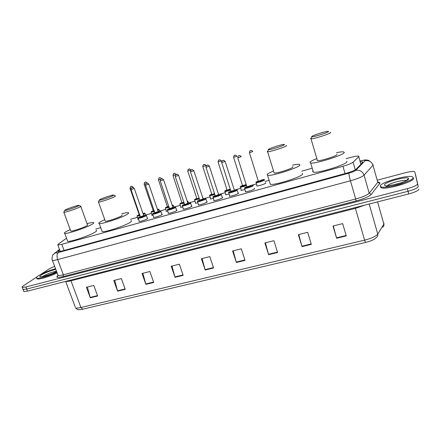 <?xml version="1.0" encoding="UTF-8"?>
<svg xmlns="http://www.w3.org/2000/svg" width="441" height="441" viewBox="0 0 441 441"><rect width="100%" height="100%" fill="white"/><g stroke="black" fill="none" stroke-linecap="round" stroke-linejoin="round"><path stroke-width="0.66" d="M254.121 188.489L254.551 188.836C253.851 189.768 246.569 192.094 245.35 191.774L245.477 191.229M238.046 192.954L238.471 193.318C237.666 194.266 230.566 196.548 229.392 196.234L229.529 195.694M222.275 197.336L222.661 197.722C221.768 198.682 214.828 200.92 213.703 200.616L213.841 200.087M206.774 201.653L207.121 202.05C206.134 203.025 199.354 205.225 198.274 204.922L198.411 204.409M191.532 205.892L191.841 206.311C190.771 207.292 184.14 209.453 183.098 209.161L183.241 208.654M176.549 210.059L176.813 210.5C175.661 211.493 169.173 213.615 168.175 213.323L168.313 212.832M161.814 214.161L162.029 214.618C160.805 215.616 154.455 217.705 153.49 217.424L153.633 216.944M147.316 218.196L147.625 218.207L147.492 218.67C146.197 219.679 139.968 221.735 139.047 221.454L139.191 220.991M244.97 189.636L241.006 190.391L241.15 189.873M229.022 194.101L225.544 194.735L225.682 194.227M213.323 198.489L210.329 199.001L210.473 198.505M197.882 202.805L195.363 203.202L195.506 202.717M265.377 182.789L265.785 183.098C265.173 183.985 257.919 186.289 256.734 185.981L256.849 185.468M182.695 207.038L180.639 207.331L180.777 206.862M167.762 211.2L166.147 211.399L166.29 210.936M153.066 215.285L151.886 215.395L152.024 214.949M138.601 219.298L137.846 219.337L137.989 218.896M66.503 238.217L58.058 244.297L57.843 245.02L61.801 244.325L342.96 166.274C348.181 164.763 351.554 163.407 353.081 162.205L358.765 156.753L358.974 156.456L358.483 156.097C356.945 155.976 354.129 156.472 350.038 157.597L346.086 158.705M311.704 168.368L301.743 171.169M268.883 180.402L264.975 181.499M256.364 183.919L251.464 185.297M240.659 188.335L235.505 189.779M225.186 192.678L219.816 194.189M209.966 196.956L204.392 198.527M194.994 201.168L189.222 202.788M180.259 205.308L174.305 206.978M165.761 209.381L159.631 211.101M151.489 213.389L145.524 215.065M137.449 217.336L130.519 219.282M100.73 227.655L95.736 229.055M59.662 249.898L58.433 250.852L58.223 251.624L62.187 250.979L345.992 173.335C351.229 171.83 354.603 170.458 356.119 169.206L362.844 162.233L362.342 161.847L360.512 161.869M377.198 180.204L404.976 172.817C409.446 171.676 412.55 171.268 414.297 171.588L414.827 171.973L417.539 183.836C417.175 185.248 413.768 186.852 407.324 188.654L25.881 286.97L22.298 287.405C21.769 287.19 22.111 286.678 23.329 285.867L36.724 277.08M40.991 274.28L49.293 268.834L54.634 266.281M414.827 171.973L418.244 186.449C417.892 187.883 414.49 189.498 408.041 191.289L26.686 289.053L23.097 289.478L22.91 288.987L23.097 289.478L26.686 289.053L408.041 191.289C414.49 189.498 417.892 187.883 418.244 186.449L415.477 174.366L417.539 183.836M365.517 242.451L81.662 309.433C79.022 309.554 78.101 310.646 75.543 307.835C76.431 308.226 78.228 308.11 80.924 307.487L364.597 240.163L365.517 242.451C369.641 241.431 372.805 240.185 375.015 238.708L376.603 237.302C377.678 236.497 378.058 235.439 377.755 234.121L383.857 224.094L383.94 223.091M418.95 189.062C418.603 190.512 415.207 192.133 408.763 193.924L27.485 291.132L23.897 291.545L23.704 291.049M145.861 284.351L142.03 273.464L149.89 271.507L153.722 282.455L145.861 284.351L145.739 283.965L153.584 282.064M117.631 291.176L113.772 280.482L121.391 278.591L125.238 289.335L117.631 291.176L117.51 290.795L125.101 288.954M90.289 297.785L86.414 287.278L93.79 285.443L97.659 296.005L90.289 297.785L90.168 297.41L97.522 295.63M236.348 262.483L232.6 250.962L241.299 248.801L245.036 260.383L236.348 262.483L236.227 262.07L244.904 259.97M268.608 254.683L264.898 242.941L273.905 240.703L277.604 252.511L268.608 254.683L268.486 254.264L277.472 252.092M302.013 246.613L298.342 234.634L307.675 232.313L311.329 244.358L302.013 246.613L301.892 246.183L311.197 243.934M336.621 238.245L332.999 226.024L342.668 223.62L346.273 235.913L336.621 238.245L336.494 237.815L346.146 235.477M175.027 277.301L171.218 266.21L179.349 264.192L183.147 275.338L175.027 277.301L174.906 276.909L183.015 274.947M205.175 270.019L201.394 258.718L209.8 256.629L213.571 267.985L205.175 270.019L205.054 269.616L213.438 267.588M202.083 258.542L205.054 269.616M171.984 266.022L174.906 276.909M333.308 225.946L336.494 237.815M298.761 234.529L301.892 246.183M265.41 242.815L268.486 254.264M233.206 250.813L236.227 262.07M87.384 287.036L90.168 297.41M114.682 280.255L117.51 290.795M142.867 273.255L145.739 283.965M380.17 186.069C379.569 182.789 406.663 174.801 412.186 176.676L413.178 177.403C414.827 180.507 386.305 188.963 381.162 186.94L380.17 186.069M413.415 178.269L413.432 178.34C415.086 181.466 386.575 189.917 381.421 187.866L380.429 186.99M311.677 136.55C312.234 135.552 325.238 131.385 328.043 131.313L328.617 131.512C328.291 132.515 313.7 137.112 311.892 136.787L311.677 136.55M330.182 132.344L330.645 132.598C330.326 133.761 313.716 139.036 311.01 138.843L310.58 138.551L311.208 138.105M317.239 159.962L316.98 160.237L317.448 160.673C320.249 161.224 336.781 156.048 337.001 154.543L336.918 154.267M336.461 152.674C339.757 151.996 342.078 151.71 343.418 151.831L344.294 152.47C344.156 154.995 315.403 164.013 310.668 163.032L309.885 162.255C310.536 161.406 312.746 160.215 316.528 158.688M346.813 161.235L346.951 161.704C346.885 164.476 318.187 173.418 313.391 172.188L312.575 171.306L312.989 170.838M268.343 149.444C269.396 148.336 281.54 144.411 284.076 144.361L284.522 144.631C283.646 145.75 270.068 150.067 268.453 149.747L268.343 149.444M286.148 145.365L286.49 145.695C285.525 146.996 270.052 151.963 267.61 151.759L267.318 151.384L267.792 151.065M273.955 172.387L274.153 173.043C276.683 173.572 292.085 168.683 292.951 167.073L292.818 166.643M292.377 165.182C295.657 164.476 297.94 164.179 299.23 164.3L299.919 165.088C298.651 167.812 271.865 176.323 267.582 175.386L267.037 174.443C267.88 173.605 269.997 172.486 273.381 171.091M302.388 173.319L302.62 174.09C301.423 177.034 274.693 185.49 270.344 184.316L267.582 175.386M99.837 199.575C102.384 198.169 111.926 194.988 113.569 194.999L113.243 195.589C110.724 197.033 100.223 200.49 99.247 200.197L99.837 199.575M115.476 195.865L114.974 196.576C112.091 198.252 100.035 202.254 98.486 202.05L98.602 201.57M105.179 220.798L105.333 221.228C106.959 221.663 118.949 217.678 121.738 215.776L122.174 214.894M121.766 213.736C124.99 212.904 127.14 212.54 128.204 212.656C129.048 212.788 128.822 213.279 127.515 214.133C122.863 217.363 102.014 224.309 99.253 223.543C98.371 223.389 98.696 222.837 100.234 221.895L104.765 219.635M130.988 220.621C131.848 220.792 131.639 221.321 130.349 222.214C125.768 225.61 104.964 232.545 102.152 231.608L101.86 230.797M65.4 209.822C68.179 208.367 77.313 205.313 78.807 205.33C79.33 205.313 79.148 205.534 78.278 205.991C75.505 207.479 65.489 210.798 64.623 210.511L65.4 209.822M80.692 206.168C81.161 206.195 80.918 206.46 79.964 206.961C76.784 208.692 65.262 212.534 63.868 212.33L63.973 211.9M70.615 230.704L70.753 231.084C72.225 231.497 83.68 227.661 86.767 225.726C87.693 225.164 87.913 224.838 87.423 224.756L80.791 206.454M87.02 223.648C90.245 222.788 92.367 222.407 93.382 222.523C94.22 222.661 93.861 223.201 92.312 224.144C87.142 227.446 67.225 234.132 64.728 233.399C63.862 233.234 64.32 232.633 66.111 231.597L70.207 229.585M96.188 230.301C97.037 230.478 96.695 231.062 95.162 232.049C90.058 235.5 70.191 242.175 67.638 241.293L67.374 240.571M56.839 272.158C49.783 275.647 38.582 278.971 36.79 278.128C35.975 277.797 36.476 277.031 38.29 275.823C42.827 273.095 48.576 270.713 55.538 268.69M57.126 272.918C50.07 276.413 38.874 279.737 37.077 278.883L36.79 278.128L37.077 278.883M360.909 164.311L358.765 156.753M355.264 169.835L353.081 162.205M345.066 173.583L342.96 166.274M64.077 250.46L61.801 244.325M59.552 249.612L55.913 252.434C55.142 253.128 55.968 253.162 58.399 252.533L348.952 173.131C352.469 172.128 354.735 171.202 355.755 170.358L365.258 160.535C365.104 160.066 363.434 160.21 360.258 160.976M373.147 164.554L372.992 165.221L377.777 182.276L377.998 181.802M378.069 182.001L379.982 182.872L379.745 183.406L371.272 194.409C369.134 196.565 364.062 198.742 356.058 200.942L63.173 276.568C57.677 277.874 55.798 277.632 57.523 275.834L58.003 275.405M407.324 188.654L408.763 193.924M25.881 286.97L27.485 291.132M365.131 160.739C368.963 160.171 371.587 161.665 372.992 165.221L364.068 175.143L369.194 193.202L377.777 182.276L379.745 183.406M355.755 170.358C359.795 169.779 362.568 171.378 364.068 175.143C362.094 176.891 357.552 178.77 350.435 180.782L355.678 198.985C362.767 197.028 367.276 195.104 369.194 193.202L371.272 194.409M348.952 173.131C348.842 174.256 349.338 176.808 350.435 180.782L57.672 259.595L63.344 274.771L355.678 198.985L356.058 200.942M58.399 252.533C56.867 253.884 56.624 256.238 57.672 259.595C54.987 260.306 53.24 260.57 52.424 260.394L52.203 259.777M57.804 274.726L58.063 275.427C58.901 275.675 60.665 275.454 63.344 274.771L63.173 276.568M57.523 275.834L58.074 275.498M52.959 254.859L55.048 252.787L55.913 252.434M58.736 251.657L58.433 250.852M382.744 227.154C383.78 226.376 384.15 225.357 383.857 224.094L377.584 201.873M82.737 309.202L80.924 307.487L70.979 280.779C68.344 281.435 66.591 281.639 65.703 281.386M75.202 306.914L65.659 281.402M364.922 205.098L355.418 208.378L364.597 240.163C371.565 238.361 375.952 236.348 377.755 234.121L369.183 204.012M355.176 207.584L355.418 208.378L70.979 280.779L70.676 280.123M387.33 185.7C389.127 183.406 403.322 179.526 406.459 180.49M384.569 184.911C384.034 182.105 408.598 175.612 408.653 178.588C409.733 181.389 383.791 188.153 384.569 184.911M395.847 184.294L398.443 183.599M42.755 276.507L43.224 276.171C47.43 273.762 51.845 272.108 56.481 271.209M56.575 271.458C49.442 275.581 35.148 278.888 41.316 275.03C45.462 272.599 50.285 270.708 55.787 269.352M257.048 185.997L256.034 182.083L258.244 180.981L256.089 182.061C254.848 183.18 263.349 180.788 264.131 179.79C264.368 179.415 263.547 179.454 261.656 179.906C263.834 179.432 264.738 179.377 264.374 179.735L264.506 180C263.922 180.81 257.125 182.971 256.017 182.706L255.918 182.403M261.761 180.204L262.114 180.358C260.273 181.268 258.933 181.642 258.095 181.494L261.706 180.049M258.305 181.113L249.408 152.641M252.825 151.55L249.43 152.724C249.65 151.147 249.915 150.508 250.212 150.816C250.813 151.054 250.372 149.648 252.605 151.147M250.372 150.756L250.951 150.585L250.372 150.756M246.53 185.551C243.658 186.609 241.58 187.144 240.284 187.149L240.191 186.852M241.321 190.407L240.328 186.51L242.5 185.429L240.384 186.488C240.51 187.028 242.522 186.609 246.425 185.22M246.299 184.829C244.408 185.738 243.09 186.108 242.352 185.931L242.583 185.777M242.544 185.567L246.254 184.685M236.977 156.279L233.603 157.371M234.557 155.497L235.125 155.326L234.557 155.497M246.128 184.294L245.852 184.366L246.128 184.294M230.549 190.088C227.848 191.052 225.935 191.532 224.811 191.521L224.723 191.234M225.853 194.746L224.888 190.865L227.005 189.817L224.938 190.848C224.871 191.411 226.707 191.047 230.445 189.762M230.345 189.454C228.273 190.28 227.115 190.562 226.872 190.297L227.082 190.159M227.049 189.95L218.091 162.09C218.295 160.546 218.554 159.918 218.868 160.204C219.453 160.629 219.017 158.639 221.404 160.926L218.069 162.018M219.006 160.155L219.563 159.989L219.006 160.155M227.082 190.17L230.235 189.106M214.839 194.542L209.591 195.815L209.508 195.539M210.638 199.018L209.701 195.148L211.768 194.128L209.745 195.131C209.519 195.705 211.184 195.402 214.734 194.222M214.64 193.946C212.661 194.668 211.663 194.883 211.652 194.591L211.845 194.464M211.812 194.255L202.81 166.659C203.003 165.132 203.257 164.504 203.582 164.785C204.155 165.21 203.731 163.236 206.096 165.502L202.788 166.588M203.714 164.736L204.266 164.576L203.714 164.736M211.84 194.475L214.535 193.621M202.441 196.923L202.623 197.474M199.382 198.919L194.619 200.043L194.536 199.773M195.672 203.213L194.619 200.043L194.757 199.36L196.774 198.367L194.801 199.343C194.448 199.927 195.936 199.679 199.277 198.604M199.194 198.345L196.675 198.814L199.089 198.026M196.818 198.494L187.783 171.152C187.976 169.625 188.23 169.008 188.55 169.289C189.189 169.686 188.61 167.773 191.041 170L187.761 171.08M188.676 169.245L189.217 169.085L188.676 169.245M187.16 201.068L187.883 201.256L187.431 201.879M184.189 203.218L179.812 203.94M182.028 202.546L180.104 203.494C179.636 204.078 180.964 203.88 184.084 202.904M187.315 201.531L187.166 201.074M184.002 202.656L182.1 202.871M175.783 174.719L172.977 175.501M173.886 173.677L174.415 173.517L173.886 173.677M182.067 202.662L183.897 202.342M181.99 202.954L172.999 175.568C173.346 173.87 173.605 173.252 173.765 173.721C174.388 174.118 173.815 172.216 176.235 174.421L176.257 174.487M172.166 205.23L173.335 205.352L172.486 206.168M169.245 207.441L165.314 208.047M167.519 206.653L165.64 207.573C165.083 208.158 166.251 208.009 169.14 207.132M172.376 205.842L172.916 205.517C173.341 205.181 173.093 205.087 172.172 205.236M169.052 206.884L167.586 206.972M160.706 179.272L158.435 179.851M159.333 178.037L159.851 177.883L159.333 178.037M167.558 206.768L168.947 206.575M167.492 207.044L158.457 179.917C158.799 178.23 159.052 177.618 159.218 178.076C159.835 178.473 159.256 176.593 161.671 178.77L161.698 178.831M157.674 210.059L158.567 209.563C159.08 209.166 158.699 209.095 157.431 209.354L159.019 209.381L157.779 210.374M154.537 211.592L151.054 212.082M152.184 215.412L151.125 212.325L151.368 211.597L153.236 210.688L151.401 211.586C150.783 212.165 151.792 212.066 154.433 211.289M154.35 211.041L153.286 211.03M145.932 183.71L144.141 184.195C144.483 182.524 144.736 181.912 144.907 182.365C145.547 182.761 144.88 180.898 147.338 183.054L147.261 183.175M153.275 210.804L144.124 184.134M145.012 182.326L145.524 182.172L145.012 182.326M153.225 211.068L154.245 210.732M143.204 214.194L144.45 213.549C145.039 213.086 144.538 213.047 142.939 213.422C144.516 213.069 145.183 213.047 144.929 213.345L143.314 214.502M140.078 215.677L137.013 216.051M138.143 219.348L137.079 216.288L137.36 215.55L139.18 214.668L137.394 215.539C136.721 216.101 137.581 216.046 139.968 215.368M139.88 215.114L139.246 214.988M131.424 188.053L130.062 188.406C130.398 186.741 130.652 186.135 130.823 186.587C131.44 186.978 130.817 185.132 133.237 187.265L132.923 187.497M139.218 214.778L130.04 188.346M130.922 186.549L131.429 186.4L130.922 186.549M139.191 215.026L139.775 214.8M244.496 188.125L245.67 191.791M253.112 185.38L253.239 185.672C252.572 186.532 245.747 188.715 244.606 188.434L244.639 187.772L246.877 186.653L244.694 187.75C243.333 188.946 251.965 186.526 252.853 185.463C253.134 185.055 252.291 185.082 250.334 185.551C252.616 185.066 253.542 185.005 253.112 185.38M250.427 185.843L250.808 186.036C248.889 186.978 247.528 187.359 246.728 187.182M246.932 186.802L250.383 185.705M237.749 157.773L246.966 187.023M241.227 156.649L237.782 157.85C237.87 156.549 238.134 155.899 238.575 155.899C239.176 156.235 238.741 154.499 241.128 156.434M239.32 155.667L238.735 155.838L239.32 155.667M229.711 196.251L228.703 192.248L230.891 191.151L228.752 192.226C227.28 193.445 235.764 191.069 236.773 189.977C237.104 189.547 236.282 189.575 234.303 190.054C236.497 189.569 237.418 189.509 237.065 189.873L237.159 190.187C236.398 191.052 229.733 193.197 228.642 192.926L228.543 192.618M230.941 191.3L234.386 190.33L234.766 190.54C232.809 191.488 231.47 191.863 230.753 191.664L230.979 191.51M230.974 191.521L221.746 162.63C221.829 161.34 222.093 160.695 222.54 160.689C223.14 161.125 222.688 159.074 225.153 161.434L221.718 162.547M223.262 160.463L222.688 160.634L223.262 160.463M234.386 190.33L225.18 161.516M214.017 200.627L213.036 196.642L215.175 195.578L213.086 196.625C211.504 197.866 219.839 195.528 220.974 194.409C221.354 193.963 220.544 193.99 218.549 194.481C220.66 193.996 221.575 193.93 221.288 194.288L221.349 194.619C220.5 195.501 213.995 197.601 212.942 197.336L212.849 197.039M218.648 194.823L218.995 194.966C217.005 195.925 215.693 196.289 215.054 196.074L218.598 194.624L209.387 166.213M215.219 195.721L205.958 167.249M209.359 166.136L205.986 167.326C206.063 166.048 206.327 165.403 206.774 165.403C207.364 165.833 206.912 163.804 209.359 166.136M207.479 165.182L206.912 165.347L207.479 165.182M203.064 198.83C205.313 198.323 206.217 198.257 205.782 198.632L205.809 198.979C204.878 199.872 198.516 201.934 197.507 201.675L197.419 201.383M198.588 204.938L197.507 201.675L197.634 200.964L199.718 199.933L197.684 200.947C195.991 202.215 204.189 199.916 205.434 198.77C205.87 198.307 205.082 198.329 203.069 198.83M203.147 199.167L203.494 199.315C201.471 200.28 200.175 200.644 199.613 200.407L199.801 200.28M199.762 200.071L203.114 198.968L193.864 170.832M199.801 200.291L190.49 171.946C190.556 170.678 190.821 170.039 191.273 170.028C191.923 170.435 191.355 168.468 193.836 170.755L190.462 171.869M191.962 169.818L191.405 169.983L191.962 169.818M183.412 209.172L182.331 205.941L182.491 205.219L184.52 204.211L182.535 205.203C180.744 206.487 188.803 204.227 190.159 203.058C190.644 202.579 189.873 202.595 187.844 203.108C190.088 202.595 190.986 202.524 190.54 202.899L190.529 203.268C189.514 204.172 183.302 206.195 182.331 205.941L182.243 205.66M187.927 203.351L188.246 203.599C186.196 204.563 184.922 204.922 184.437 204.668L187.888 203.24L178.599 175.375M184.564 204.348L175.231 176.417M178.577 175.303L175.253 176.488C175.32 175.226 175.579 174.592 176.036 174.581C176.676 174.983 176.119 173.037 178.577 175.303M176.709 174.377L176.163 174.537L176.709 174.377M168.484 213.339L167.398 210.137L167.597 209.398L169.576 208.422L167.641 209.381C165.744 210.688 173.671 208.472 175.138 207.276C175.672 206.779 174.917 206.79 172.872 207.314C175 206.807 175.893 206.735 175.551 207.099L175.501 207.485C174.415 208.395 168.33 210.39 167.398 210.137L167.315 209.866M173.026 207.628L173.258 207.805C171.174 208.78 169.923 209.128 169.509 208.858L169.653 208.764M169.62 208.554L172.916 207.446L163.594 179.84M169.548 208.841L160.27 180.953C160.337 179.696 160.596 179.068 161.053 179.057C161.687 179.465 161.092 177.53 163.572 179.768L160.248 180.882M161.709 178.859L161.174 179.018L161.709 178.859M153.804 217.435L152.713 214.265L152.95 213.51L154.874 212.562L152.988 213.494C150.998 214.822 158.793 212.639 160.364 211.426C160.948 210.908 160.21 210.919 158.148 211.454C160.265 210.936 161.152 210.864 160.811 211.228L160.722 211.63C157.922 213.091 155.249 213.968 152.713 214.265L152.63 214.001M158.231 211.674L158.512 211.945C156.401 212.92 155.171 213.268 154.824 212.981M154.918 212.694L158.192 211.581L148.838 184.233M154.863 212.964L145.536 185.341C145.596 184.101 145.861 183.473 146.318 183.462C146.941 183.869 146.346 181.951 148.815 184.167L145.513 185.275M146.958 183.263L146.429 183.423L146.958 183.263M139.356 221.47L138.259 218.323L138.535 217.556L140.409 216.636L138.573 217.54C136.495 218.89 144.163 216.74 145.828 215.506C146.467 214.971 145.745 214.976 143.667 215.522C145.706 215.01 146.588 214.932 146.313 215.285L146.186 215.71C143.364 217.165 140.723 218.036 138.259 218.323L138.187 218.069M143.827 215.825L144.009 216.018C141.87 217 140.657 217.341 140.381 217.033L140.481 216.983M140.453 216.763L143.711 215.643L134.329 188.55M140.42 217.022L131.043 189.663C131.104 188.423 131.363 187.8 131.826 187.789C132.669 188.031 132.008 186.394 134.307 188.489L131.021 189.597M132.449 187.601L131.931 187.756L132.449 187.601M60.235 251.447L57.843 245.02M265.642 182.806L265.747 183.142M162.123 214.172L162.216 214.453M176.858 210.076L176.957 210.368M191.846 205.903L191.945 206.212M207.088 201.664L207.193 201.984M222.589 197.353L222.699 197.684M238.366 192.971L238.471 193.312M254.413 188.505L254.523 188.864M362.563 162.624L362.342 161.847M369.321 160.678C366.206 159.642 365.898 159.653 360.242 160.91M22.298 287.405L23.897 291.545M59.463 249.369L53.157 254.573C52.435 254.303 51.503 260.212 52.424 260.394L58.063 275.427L57.484 276.496L58.069 275.471M403.432 182.993C398.063 185.203 389.127 186.797 387.633 186.615L386.062 186.642M406.558 180.43L407.798 179.035C408.52 179.625 404.022 181.957 400.417 182.993L393.157 184.895L387.507 185.694M381.162 186.94L381.421 187.866M310.668 163.032L313.391 172.188M311.01 138.843L317.448 160.673M311.892 136.787L310.828 138.838M267.61 151.759L274.153 173.043M268.453 149.747L267.444 151.754M113.877 195.148L115.344 195.87M99.253 223.543L102.152 231.608M98.486 202.05L105.333 221.228M99.247 200.197L98.382 202.039M79.082 205.462L80.571 206.168M64.728 233.399L67.638 241.293M63.868 212.33L70.753 231.084M64.623 210.511L63.774 212.325M56.564 271.419C51.856 274.385 40.533 277.284 41.785 276.639L41.768 276.711M236.955 156.235C234.557 154.014 235.014 155.949 234.408 155.552C234.099 155.254 233.84 155.882 233.631 157.448L242.578 185.788M221.426 161.004L221.674 161.775M202.766 197.359L203.235 198.786M180.942 207.347L179.889 204.205L180.06 203.505L182.028 202.54M187.971 201.509L188.45 202.954M166.45 211.41L165.392 208.295L165.595 207.584L167.514 206.647M173.418 205.594L173.908 207.055M159.096 209.613L159.609 211.107M145.006 213.571L145.541 215.109M237.159 190.181L238.223 193.511M221.388 194.586L222.451 197.882M205.875 198.919L206.95 202.182M190.633 203.174L191.708 206.41M175.639 207.364L176.72 210.566M160.899 211.482L161.979 214.651M146.395 215.533L147.481 218.675"/></g></svg>
